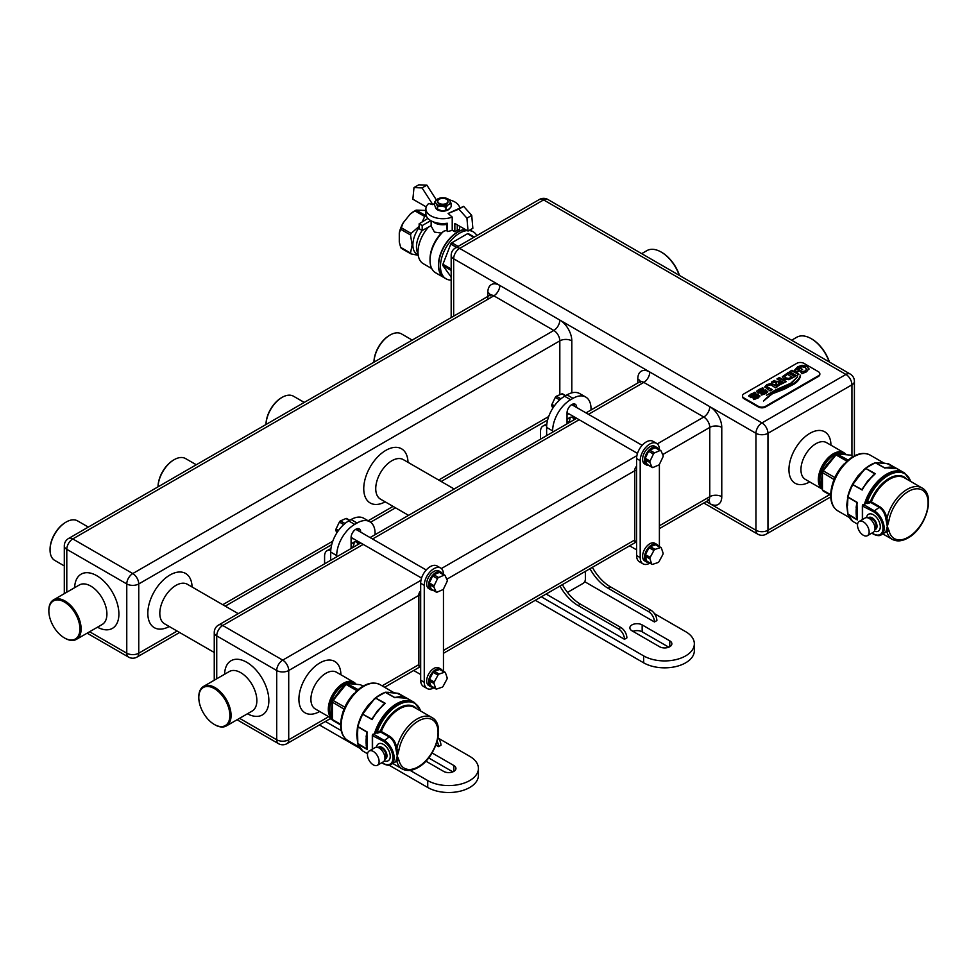 <?xml version="1.0" encoding="UTF-8"?>
<svg xmlns="http://www.w3.org/2000/svg" width="977" height="977" viewBox="0 0 977 977"><rect width="100%" height="100%" fill="white"/><g stroke="black" fill="none" stroke-linecap="round" stroke-linejoin="round"><path stroke-width="1.47" d="M354.859 683.888A20.358 11.748 120 0 0 343.892 684.364A20.358 11.748 120 0 0 331.203 700.472A20.358 11.748 120 0 0 331.911 717.118M353.894 682.276L336.503 672.237A21.201 12.249 120 0 0 325.903 673.287A21.201 12.249 120 0 0 310.906 699.263A21.201 12.249 120 0 0 315.302 708.972L332.107 718.669A21.201 12.249 -60 0 1 329.615 701.462A21.201 12.249 -60 0 1 343.293 683.326A21.201 12.249 -60 0 1 353.894 682.276A21.201 12.249 -60 0 1 355.921 684.022M198.807 697.224A22.813 13.177 60 0 1 198.795 696.87A22.813 13.177 60 0 1 203.521 686.428A22.813 13.177 60 0 1 214.94 687.552A22.813 13.177 60 0 1 231.073 715.506A22.813 13.177 60 0 1 226.346 725.948A22.813 13.177 60 0 1 214.94 724.812L214.342 724.47A21.97 12.689 -120 0 0 229.876 715.506A21.97 12.689 -120 0 0 214.342 688.59A21.97 12.689 -120 0 0 198.795 697.566A21.97 12.689 -120 0 0 214.342 724.47L214.94 724.812M64.983 638.237L64.384 637.896A21.97 12.689 -120 0 0 79.919 628.932A21.97 12.689 -120 0 0 64.384 602.015A21.97 12.689 -120 0 0 48.85 610.991A21.97 12.689 -120 0 0 64.384 637.896L64.983 638.237A22.813 13.177 60 0 0 76.389 639.373A22.813 13.177 60 0 0 79.894 621.091A22.813 13.177 60 0 0 64.983 600.977A22.813 13.177 60 0 0 53.576 599.854A22.813 13.177 60 0 0 48.85 610.295A22.813 13.177 60 0 0 48.85 610.649M412.209 340.094L401.486 333.902A22.813 13.177 120 0 0 390.079 335.026L390.079 335.026A22.813 13.177 120 0 0 373.959 362.174A21.97 12.689 -60 0 1 389.481 335.38L390.079 335.026L389.481 335.38M843.933 452.681L826.542 442.642A21.201 12.249 120 0 0 815.942 443.692A21.201 12.249 120 0 0 802.08 462.377A21.201 12.249 120 0 0 805.341 479.377L822.145 489.074A21.201 12.249 -60 0 1 819.654 471.867A21.201 12.249 -60 0 1 833.332 453.731A21.201 12.249 -60 0 1 843.933 452.681A21.201 12.249 -60 0 1 845.96 454.427M844.897 454.293A20.358 11.748 120 0 0 833.931 454.781A20.358 11.748 120 0 0 821.242 470.877A20.358 11.748 120 0 0 821.95 487.523M742.508 396.247A5.093 2.943 0 0 0 742.471 396.601A5.093 2.943 0 0 0 743.961 398.677L758.36 406.982A5.093 2.943 0 0 0 765.553 406.982L818.335 376.511A5.093 2.943 0 0 0 819.825 374.435A5.093 2.943 0 0 0 819.788 374.093M758.36 406.298L743.961 397.981A5.093 2.943 180 0 1 742.471 395.905A5.093 2.943 180 0 1 743.961 393.829L796.743 363.359A5.093 2.943 180 0 1 803.937 363.359L818.335 371.663A5.093 2.943 180 0 1 819.825 373.739A5.093 2.943 180 0 1 818.335 375.815L765.553 406.298A5.093 2.943 180 0 1 758.36 406.298L758.36 406.982M767.69 391.85L765.76 389.86L758.811 391.679L759.788 390.128L763.709 389.09L762.719 387.698L756.625 391.179L757.346 392.693L758.702 393.12L765.614 391.203L764.747 392.717L760.9 393.633L761.681 395.05L766.017 393.438L767.775 391.411M765.614 391.203L764.747 392.986L761.132 393.597M763.538 389.139L762.512 388.028L758.506 389.689L756.552 391.606M767.69 392.131L765.76 390.141L759.788 391.997L758.811 391.96L758.775 390.91M770.084 390.922L772.392 389.591L767.226 386.953L768.142 385.378L770.877 384.84L775.445 387.832L777.912 386.403L771.586 383.472L766.896 384.572L764.808 386.855L770.084 390.922M772.221 389.762L768.02 387.796L767.067 386.452M788.354 372.677L782.272 376.756L783.908 378.929L788.866 379.711L795.266 376.389L788.317 372.371L782.259 376.927M795.095 376.56L788.549 373.251L788.488 372.469M808.932 369.074L807.149 366.363L802.117 365.325L797.806 366.717L794.509 370.222L797.513 371.944L802.569 369.489L800.59 368.341L798.258 370.149L797.11 369.489L799.064 367.657L802.141 366.754L805.268 367.45L806.501 369.306L805.048 371.004L800.798 371.968L801.836 373.715L806.44 371.858L808.956 368.732M800.395 368.463L798.258 370.149M806.513 369.257L805.048 371.284L801.421 372.054M800.261 375.241C800.175 377.537 797.733 380.493 792.958 384.095L773.173 392.766L763.635 400.802C767.568 396.796 770.951 394.268 773.784 393.218L784.25 389.225L794.557 383.79C798.429 381.006 800.407 378.16 800.468 375.241L800.261 375.522C800.175 377.818 797.733 380.774 792.958 384.376L773.173 392.766M797.476 376.988L790.686 383.265L775.64 389.896L766.457 395.27L791.59 383.46L797.476 376.707M796.487 375.681L798.942 374.264L791.993 370.246L789.538 371.675L796.487 375.681M798.771 374.435L792.237 371.126L792.176 370.356M775.127 380.993L774.382 380.419L771.464 382.105L776.764 382.422L775.958 383.68L776.813 384.706L779.17 385.207L786.326 381.555L779.377 377.537L776.91 378.954L780.171 380.371L778.498 381.335L775.127 381.274L774.553 380.517M786.143 381.726L779.609 378.417L779.548 377.635M759.862 396.369L757.944 394.378L750.995 396.198L751.96 394.647L755.88 393.609L754.891 392.217L748.809 395.697L750.873 397.639L757.798 395.722L756.919 397.236L753.084 398.152L753.853 399.569L758.201 397.957L759.959 395.929M757.798 395.722L756.919 397.505L753.304 398.115M755.709 393.658L754.684 392.546L750.69 394.207L748.724 396.125M759.862 396.65L757.944 394.659L751.96 396.515L750.995 396.479L750.959 395.429M773.173 393.047L763.513 401.046M797.342 376.975L790.686 383.534L767.702 394.525M808.932 369.355L807.149 366.644L802.117 365.325M802.117 365.606L797.806 366.998L794.509 370.491M802.202 369.55L800.59 368.341M798.258 370.43L797.11 369.489M791.993 370.527L789.953 371.712M784.531 376.939L787.841 378.856L791.944 377.122L787.511 374.289L784.531 376.67L785.606 377.952L788.964 378.417L791.944 376.853M780.171 380.371L778.498 381.616L775.127 381.274M774.431 381.018L771.928 382.117M776.764 382.422L775.958 383.961M779.414 377.83L777.326 379.003M778.205 383.106L779.365 384.193L783.004 382.007L781.429 381.103L778.925 382.544L778.205 383.106L779.365 383.912L783.004 382.007M777.252 386.672L771.586 383.741L769.742 383.729L766.896 384.853L764.808 387.136M758.811 391.96L758.775 391.191L758.811 391.96M765.614 391.484L765.65 392.278L765.614 391.484M750.995 396.479L750.959 395.709L750.995 396.479M757.798 396.003L757.822 396.796L757.798 396.003M679.247 275.331A28.589 16.499 -120 0 0 661.185 252.054L661.185 252.054A28.589 16.499 -120 0 0 646.896 250.637L641.681 253.654M661.795 252.408L661.795 252.396A27.735 16.011 60 0 1 661.795 252.408A27.735 16.011 60 0 1 679.479 275.465M829.192 361.905A28.589 16.499 -120 0 0 811.142 338.628L811.142 338.628A28.589 16.499 -120 0 0 796.853 337.212L791.639 340.216M811.74 338.97L811.142 338.628L811.74 338.97A27.735 16.011 60 0 1 829.424 362.04M304.25 402.426L293.527 396.235A22.813 13.177 120 0 0 282.109 397.358L282.109 397.358A22.813 13.177 120 0 0 265.988 424.507A21.97 12.689 -60 0 1 281.51 397.712L282.109 397.358L281.51 397.712M196.279 464.759L185.557 458.567A22.813 13.177 120 0 0 174.15 459.691L174.15 459.691A22.813 13.177 120 0 0 158.03 486.839A21.97 12.689 -60 0 1 173.552 460.045L174.15 459.691L173.552 460.045M88.321 527.091L77.598 520.9A22.813 13.177 120 0 0 66.18 522.023L66.18 522.023A22.813 13.177 120 0 0 50.047 549.978A22.813 13.177 120 0 0 54.773 560.419L64.299 565.915M50.047 549.624A21.97 12.689 -60 0 1 50.047 549.282A21.97 12.689 -60 0 1 65.581 522.377L66.18 522.023L65.581 522.377M658.645 465.064A1.698 0.977 120 0 0 659.597 463.965L662.956 456.943A1.698 0.977 120 0 0 663.114 455.477L660.977 450.8A1.698 0.977 120 0 0 660.721 450.507A1.698 0.977 120 0 0 660.025 450.507L654.541 452.864A1.698 0.977 120 0 0 653.43 454.036L650.059 461.059A1.698 0.977 120 0 0 649.913 462.524L652.038 467.201A1.698 0.977 120 0 0 652.294 467.495A1.698 0.977 120 0 0 652.99 467.495L658.486 465.137A1.698 0.977 120 0 0 658.645 465.064M658.229 562.434A1.698 0.977 120 0 0 659.121 561.47L662.821 554.57A1.698 0.977 120 0 0 663.078 553.067L661.356 547.975A1.698 0.977 120 0 0 661.063 547.596A1.698 0.977 120 0 0 660.464 547.572L655.042 549.379A1.698 0.977 120 0 0 653.906 550.466L650.193 557.354A1.698 0.977 120 0 0 649.949 558.856L651.671 563.949A1.698 0.977 120 0 0 651.964 564.327A1.698 0.977 120 0 0 652.563 564.364L657.985 562.557A1.698 0.977 120 0 0 658.229 562.434M648.752 562.483A10.173 5.874 -60 0 1 646.627 562.007A10.173 5.874 -60 0 1 645.064 553.849A10.173 5.874 -60 0 1 651.708 544.885A10.173 5.874 -60 0 1 656.8 544.372A10.173 5.874 -60 0 1 658.278 545.984M656.8 544.372L654.883 543.273A10.173 5.874 120 0 0 649.79 543.774A10.173 5.874 120 0 0 643.147 552.738A10.173 5.874 120 0 0 644.698 560.896L646.627 562.007M648.85 465.504A10.173 5.874 -60 0 1 646.627 465.04A10.173 5.874 -60 0 1 645.064 456.894A10.173 5.874 -60 0 1 651.708 447.918A10.173 5.874 -60 0 1 656.8 447.417A10.173 5.874 -60 0 1 658.315 449.115M656.8 447.417L654.883 446.306A10.173 5.874 120 0 0 649.79 446.807A10.173 5.874 120 0 0 643.147 455.783A10.173 5.874 120 0 0 644.698 463.941L646.627 465.04M659.39 464.331L659.39 546.546A13.568 7.84 -60 0 1 659.39 546.631M649.864 563.118A13.568 7.84 -60 0 1 649.79 563.167A13.568 7.84 -60 0 1 643.013 563.839A13.568 7.84 -60 0 1 640.191 557.623L640.191 460.668A13.568 7.84 -60 0 1 646.127 447.002A13.568 7.84 -60 0 1 656.581 443.363A13.568 7.84 -60 0 1 659.39 449.579L659.39 449.738M656.19 448.028A1.698 0.977 120 0 0 655.921 447.735A1.698 0.977 120 0 0 655.237 447.747L649.742 450.092A1.698 0.977 120 0 0 648.63 451.264L645.26 458.286A1.698 0.977 120 0 0 645.113 459.752L647.238 464.429A1.698 0.977 120 0 0 647.495 464.722A1.698 0.977 120 0 0 647.885 464.796M656.556 545.203A1.698 0.977 120 0 0 656.263 544.824A1.698 0.977 120 0 0 655.665 544.8L650.242 546.607A1.698 0.977 120 0 0 649.107 547.694L645.394 554.594A1.698 0.977 120 0 0 645.15 556.084L646.872 561.177A1.698 0.977 120 0 0 647.165 561.555L651.964 564.327M643.013 563.839L639.41 561.763A13.568 7.84 -60 0 1 636.601 555.547L636.601 458.579A13.568 7.84 -60 0 1 642.524 444.926A13.568 7.84 -60 0 1 652.978 441.286L656.581 443.363M636.601 542.846L635.502 542.211A3.395 1.954 -60 0 1 634.794 540.66L634.794 470.01A3.395 1.954 -60 0 1 636.601 466.285M573.584 405.736A5.935 3.432 120 0 0 572.962 404.063M573.621 420.049A5.935 3.432 120 0 0 572.388 417.423A5.935 3.432 120 0 0 569.42 417.716A5.935 3.432 120 0 0 567.026 419.976M568.125 423.224A5.935 3.432 120 0 0 569.982 417.435M631.972 630.788A7.205 4.164 180 0 1 629.86 627.845A7.205 4.164 180 0 1 631.972 624.901A7.205 4.164 180 0 1 642.158 624.901L669.758 640.839A7.205 4.164 180 0 1 671.871 643.782A7.205 4.164 180 0 1 667.413 647.629A7.205 4.164 180 0 1 659.56 646.725L631.972 630.788M546.106 594.04L624.486 639.288L626.88 637.896A8.488 4.897 -120 0 0 620.883 627.515L580.497 604.189A35.001 20.212 60 0 1 562.386 584.637M624.486 639.288A8.488 4.897 -120 0 0 618.478 628.895L578.103 605.581A35.001 20.212 60 0 1 559.992 586.029M546.68 425.716A11.871 6.851 -120 0 0 542.968 426.07A11.871 6.851 -120 0 0 540.513 431.504L540.513 439.161M546.827 424.177A11.871 6.851 -120 0 0 545.374 424.677L542.968 426.07M654.468 613.654L685.646 631.655A29.689 17.146 180 0 1 694.342 643.782A29.689 17.146 180 0 1 676.023 659.609A29.689 17.146 180 0 1 643.66 655.897L541.307 596.813M592.38 567.319A35.001 20.212 -120 0 0 610.491 586.884L650.877 610.198A8.488 4.897 60 0 1 656.874 620.578L654.468 621.97L584.673 581.669M694.342 643.782L694.342 650.706A29.689 17.146 180 0 1 676.023 666.534A29.689 17.146 180 0 1 643.66 662.821L535.311 600.269M632.949 631.362A7.205 4.164 180 0 1 642.158 631.826L668.781 647.189M567.026 414.077A5.935 3.432 120 0 0 568.919 413.821M574.22 419.707L574.22 416.874M574.22 406.102L574.22 405.943A6.79 3.92 120 0 0 573.792 403.916M591.012 410.01L591.012 408.716A25.451 14.692 120 0 0 585.748 397.065L579.74 393.609A25.451 14.692 120 0 0 567.026 394.867L564.621 396.247A25.451 14.692 120 0 0 546.631 427.413L546.631 435.632M585.748 397.065A25.451 14.692 120 0 0 573.023 398.335L570.617 399.715A25.451 14.692 120 0 0 552.628 430.881L552.628 432.164M567.478 592.404L582.976 583.464A3.395 1.954 120 0 0 585.37 579.3L585.37 571.374M576.613 407.482L576.613 407.336A6.79 3.92 120 0 0 575.209 404.222A6.79 3.92 120 0 0 569.982 406.041A6.79 3.92 120 0 0 567.026 412.868L567.026 423.859M589.974 568.712A35.001 20.212 -120 0 0 608.085 588.264L648.472 611.578A8.488 4.897 60 0 1 654.468 621.97M552.823 408.154L551.785 405.87A1.698 0.977 -60 0 1 551.932 404.405L555.302 397.383A1.698 0.977 -60 0 1 556.255 396.283A1.698 0.977 -60 0 1 556.402 396.21L561.897 393.853A1.698 0.977 -60 0 1 562.593 393.853L565.683 395.636M442.715 589.729A1.698 0.977 120 0 0 443.668 588.63L447.026 581.608A1.698 0.977 120 0 0 447.185 580.143L445.048 575.465A1.698 0.977 120 0 0 444.791 575.172A1.698 0.977 120 0 0 444.095 575.172L438.612 577.529A1.698 0.977 120 0 0 437.501 578.702L434.13 585.724A1.698 0.977 120 0 0 433.983 587.189L436.108 591.867A1.698 0.977 120 0 0 436.365 592.16A1.698 0.977 120 0 0 437.061 592.16L442.557 589.803A1.698 0.977 120 0 0 442.715 589.729M442.3 687.1A1.698 0.977 120 0 0 443.192 686.135L446.892 679.235A1.698 0.977 120 0 0 447.148 677.733L445.427 672.64A1.698 0.977 120 0 0 445.133 672.261A1.698 0.977 120 0 0 444.535 672.237L439.113 674.045A1.698 0.977 120 0 0 437.977 675.131L434.264 682.019A1.698 0.977 120 0 0 434.02 683.521L435.742 688.614A1.698 0.977 120 0 0 436.035 688.993A1.698 0.977 120 0 0 436.634 689.029L442.056 687.222A1.698 0.977 120 0 0 442.3 687.1M432.823 687.149A10.173 5.874 -60 0 1 430.698 686.672A10.173 5.874 -60 0 1 429.135 678.514A10.173 5.874 -60 0 1 435.779 669.55A10.173 5.874 -60 0 1 440.871 669.05A10.173 5.874 -60 0 1 442.349 670.649M440.871 669.05L438.954 667.938A10.173 5.874 120 0 0 433.861 668.439A10.173 5.874 120 0 0 427.218 677.415A10.173 5.874 120 0 0 428.769 685.561L430.698 686.672M432.921 590.169A10.173 5.874 -60 0 1 430.698 589.705A10.173 5.874 -60 0 1 429.135 581.559A10.173 5.874 -60 0 1 435.779 572.583A10.173 5.874 -60 0 1 440.871 572.082A10.173 5.874 -60 0 1 442.386 573.78M440.871 572.082L438.954 570.971A10.173 5.874 120 0 0 433.861 571.472A10.173 5.874 120 0 0 427.218 580.448A10.173 5.874 120 0 0 428.769 588.606L430.698 589.705M443.46 588.997L443.46 671.211A13.568 7.84 -60 0 1 443.46 671.297M433.935 687.784A13.568 7.84 -60 0 1 433.861 687.832A13.568 7.84 -60 0 1 427.083 688.504A13.568 7.84 -60 0 1 424.262 682.288L424.262 585.333A13.568 7.84 -60 0 1 430.185 571.667A13.568 7.84 -60 0 1 440.651 568.028A13.568 7.84 -60 0 1 443.46 574.244L443.46 574.403M440.261 572.693A1.698 0.977 120 0 0 439.992 572.4A1.698 0.977 120 0 0 439.308 572.412L433.812 574.757A1.698 0.977 120 0 0 432.701 575.929L429.33 582.951A1.698 0.977 120 0 0 429.184 584.417L431.309 589.094A1.698 0.977 120 0 0 431.565 589.387A1.698 0.977 120 0 0 431.956 589.461M440.627 669.88A1.698 0.977 120 0 0 440.334 669.489A1.698 0.977 120 0 0 439.735 669.465L434.313 671.272A1.698 0.977 120 0 0 433.177 672.359L429.465 679.259A1.698 0.977 120 0 0 429.221 680.749L430.942 685.842A1.698 0.977 120 0 0 431.236 686.22L436.035 688.993M427.083 688.504L423.481 686.428A13.568 7.84 -60 0 1 420.672 680.212L420.672 583.245A13.568 7.84 -60 0 1 426.595 569.591A13.568 7.84 -60 0 1 437.049 565.952L440.651 568.028M420.672 667.511L419.573 666.876A3.395 1.954 -60 0 1 418.864 665.325L418.864 594.675A3.395 1.954 -60 0 1 420.672 590.951M357.655 530.401A5.935 3.432 120 0 0 357.032 528.728M357.692 544.714A5.935 3.432 120 0 0 356.458 542.088A5.935 3.432 120 0 0 353.491 542.382A5.935 3.432 120 0 0 351.085 544.641M352.184 547.889A5.935 3.432 120 0 0 354.053 542.113M330.751 550.381A11.871 6.851 -120 0 0 327.039 550.735A11.871 6.851 -120 0 0 324.584 556.169L324.584 563.827M330.898 548.842A11.871 6.851 -120 0 0 329.444 549.343L327.039 550.735M330.177 718.706L332.864 720.257M432.078 752.949L453.829 765.504A7.205 4.164 180 0 1 455.941 768.447A7.205 4.164 180 0 1 451.484 772.294A7.205 4.164 180 0 1 443.631 771.39L425.887 761.144M438.539 738.319L469.717 756.32A29.689 17.146 180 0 1 478.412 768.447A29.689 17.146 180 0 1 460.094 784.275A29.689 17.146 180 0 1 427.731 780.562L410.071 770.364M341.229 730.625L325.378 721.478M438.014 737.611A8.488 4.897 60 0 1 440.945 745.243L438.539 746.636L435.901 745.109M478.412 768.447L478.412 775.372A29.689 17.146 180 0 1 460.094 791.211A29.689 17.146 180 0 1 427.731 787.486L389.054 765.162M360.183 748.492L319.381 724.934M428.671 757.908L452.839 771.854M351.085 538.742A5.935 3.432 120 0 0 352.99 538.486M358.29 544.372L358.29 541.539M358.29 530.767L358.29 530.609A6.79 3.92 120 0 0 357.863 528.581M375.083 534.675L375.083 533.381A25.451 14.692 120 0 0 369.807 521.73L363.81 518.274A25.451 14.692 120 0 0 351.085 519.532L348.691 520.912A25.451 14.692 120 0 0 330.702 552.078L330.702 560.297M369.807 521.73A25.451 14.692 120 0 0 357.093 523L354.688 524.38A25.451 14.692 120 0 0 336.699 555.547L336.699 556.829M360.684 532.147L360.684 532.001A6.79 3.92 120 0 0 359.28 528.887A6.79 3.92 120 0 0 354.053 530.706A6.79 3.92 120 0 0 351.085 537.545L351.085 548.524M437.134 741.372A8.488 4.897 60 0 1 438.539 746.636M336.894 532.819L335.856 530.535A1.698 0.977 -60 0 1 336.003 529.07L339.373 522.048A1.698 0.977 -60 0 1 340.326 520.949A1.698 0.977 -60 0 1 340.472 520.875L345.968 518.518A1.698 0.977 -60 0 1 346.664 518.518L349.754 520.301M847.67 512.143L848.012 514.574A0.843 0.623 160.9 0 1 847.755 514.183M844.641 454.268L844.262 454.049A20.187 11.651 120 0 0 834.175 455.05A20.187 11.651 120 0 0 819.898 479.78L819.898 479.499A19.845 11.455 -60 0 1 833.931 455.197A19.845 11.455 -60 0 1 834.053 455.123M866.196 503.326L863.79 504.718L873.988 510.605A14.423 8.329 60 0 1 883.416 523.306A14.423 8.329 60 0 1 881.205 534.871L885.858 531.842L887.311 526.456L887.153 531.158A1.698 1.172 -13 0 0 889.033 530.682A27.991 16.157 120 0 0 908.305 537.191A27.991 16.157 120 0 0 928.101 502.911A27.991 16.157 120 0 0 908.305 491.48A27.991 16.157 120 0 0 889.033 520.24L887.311 526.456L885.858 518.836C884.967 513.67 882.817 509.884 879.41 507.478L870.837 502.52L867.356 503.558L866.147 503.302L866.22 502.166L870.446 501.519L870.837 502.52L871.35 501.873L879.935 506.831C883.538 509.31 885.87 513.23 886.933 518.592L887.153 520.118A1.698 0.733 10.3 0 0 889.033 520.24M886.273 531.122A0.843 0.672 -150.7 0 1 887.153 531.158L884.478 532.978M866.514 517.639L866.941 516.161A9.758 5.63 60 0 1 873.389 514.757A9.758 5.63 60 0 1 880.179 525.199A9.758 5.63 60 0 1 875.856 531.586L874.354 531.219M863.326 535.249A8.231 4.751 -120 0 0 867.442 535.665A8.231 4.751 -120 0 0 868.7 529.07A8.231 4.751 -120 0 0 863.326 521.816A8.231 4.751 -120 0 0 859.21 521.413A8.231 4.751 -120 0 0 857.953 528.007A8.231 4.751 -120 0 0 863.326 535.249M859.21 521.413L865.072 518.018A8.231 4.751 60 0 1 869.188 518.433A8.231 4.751 60 0 1 874.562 525.687A8.231 4.751 60 0 1 873.304 532.27L867.442 535.665M869.493 518.616A5.508 3.187 60 0 1 872.192 518.909A5.508 3.187 60 0 1 875.783 523.721A5.508 3.187 60 0 1 875.001 528.154M903.676 472.489A33.926 19.589 120 0 0 903.627 472.453A33.926 19.589 120 0 0 886.664 474.138A33.926 19.589 120 0 0 864.608 503.668M844.067 463.99A27.991 16.157 120 0 0 832.575 483.884M853.068 456.601L850.466 455.099L837.582 453.963A22.898 13.226 120 0 0 836.08 454.83L823.196 470.853A22.898 13.226 120 0 0 822.451 472.783L822.451 489.965L821.559 482.626L822.194 472.416A22.581 13.043 -60 0 1 822.866 470.706L827.14 464.234L835.689 454.757A22.581 13.043 -60 0 1 837.008 453.987L848.183 460.057M847.841 512.644L847.108 505.329L847.731 498.05L846.705 505.097L847.596 512.388M858.954 476.214L864.12 469.803L858.099 475.726L853.373 482.662L858.514 475.958L854.057 482.809L864.01 469.974M883.672 463.135L877.322 462.695M866.22 502.166A33.926 19.589 -60 0 1 887.604 474.675A33.926 19.589 -60 0 1 904.568 473.002L903.737 472.514A33.926 19.589 120 0 0 886.774 474.199A33.926 19.589 120 0 0 864.755 503.582M864.669 503.863L866.147 503.302L864.669 503.863M854.057 482.809L852.823 484.653L853.751 482.699M856.133 507.356L856.951 502.471L847.987 497.293L847.841 498.844L847.828 496.658A33.377 19.271 -60 0 1 852.555 484.482L861.946 489.599L867.527 481.16L875.307 473.698L867.82 481.075L862.251 489.489M823.22 470.841L834.871 477.558M834.04 479.524L822.194 472.416M830.694 494.716L822.451 489.965A22.898 13.226 120 0 0 823.196 491.04L830.694 495.363M819.898 479.78A20.187 11.651 120 0 0 821.889 487.034M846.949 461.132L835.689 454.757M886.273 520.411L887.153 520.118L887.311 526.456L889.033 530.682M885.858 518.836L886.933 518.592A29.689 17.146 -60 0 1 907.108 489.404A29.689 17.146 -60 0 1 921.958 487.938C936.125 495.083 925.683 528.63 907.963 537.973C902.101 541.319 896.874 541.771 892.27 539.353A29.689 17.146 -60 0 1 886.933 531.989A0.843 0.769 -148.2 0 0 885.858 531.842M910.637 481.392A33.377 19.271 120 0 0 890.047 474.468A33.377 19.271 120 0 0 867.136 502.496L867.356 503.558M876.442 462.695L875.587 462.756A33.926 19.589 120 0 0 870.776 464.967A33.926 19.589 120 0 0 865.964 468.313L864.401 469.937M876.857 462.744L887.201 463.672L880.9 462.561M887.043 467.543L885.87 467.678M896.007 468.13L887.201 463.672M857.085 502.801A0.843 0.696 -123.7 0 0 856.951 502.471L857.354 519.959L856.218 516.076M847.56 505.585L847.841 498.844M874.769 473.918L865.549 468.264L875.307 473.698A33.926 19.589 120 0 0 862.166 490.039L852.823 484.653A33.926 19.589 120 0 0 848.012 497.049L857.354 502.447A33.926 19.589 120 0 0 857.354 519.959L848.012 514.574A33.926 19.589 120 0 0 852.823 521.413L852.774 521.388A0.843 0.696 125.9 0 1 852.774 521.388L852.884 521.449M847.828 513.89L857.085 519.483M875.294 462.671A0.843 0.721 90.8 0 1 875.771 462.732L884.735 467.91A0.843 0.818 172.2 0 0 885.101 467.959M847.596 498.563L846.705 505.097M878.384 462.719L875.477 462.646A0.843 0.843 0 0 0 875.197 462.695L884.93 468.142A33.926 19.589 120 0 1 897.081 468.679L885.455 467.8M876.711 462.695L878.775 462.732M881.742 463.049L883.367 463.086M863.924 470.01L858.099 475.726M895.787 468.032L888.215 463.819M853.703 482.797L852.567 484.384A0.843 0.843 0 0 0 852.53 484.458L847.767 496.743A0.843 0.843 0 0 0 847.743 496.853L847.828 496.658M357.631 741.738L357.973 744.156A0.843 0.623 160.9 0 1 357.716 743.778M354.602 683.863L354.224 683.644A20.187 11.651 120 0 0 344.136 684.645A20.187 11.651 120 0 0 329.86 709.375L329.86 709.094A19.845 11.455 -60 0 1 343.892 684.779A19.845 11.455 -60 0 1 344.014 684.718M376.157 732.921L373.751 734.313L383.949 740.2A14.423 8.329 60 0 1 393.377 752.901A14.423 8.329 60 0 1 391.166 764.454L395.819 761.437L397.273 756.051L397.114 760.753A1.698 1.172 -13 0 0 398.995 760.277A27.991 16.157 120 0 0 418.266 766.786A27.991 16.157 120 0 0 438.062 732.506A27.991 16.157 120 0 0 418.266 721.075A27.991 16.157 120 0 0 398.995 749.835L397.273 756.051L395.819 748.419C394.928 743.253 392.778 739.479 389.371 737.061L380.798 732.115L377.317 733.153L376.096 732.897L376.182 731.761L380.407 731.114L380.798 732.115L381.311 731.468L389.896 736.426C393.499 738.905 395.832 742.825 396.894 748.187L397.114 749.713A1.698 0.733 10.3 0 0 398.995 749.835M396.235 760.717A0.843 0.672 -150.7 0 1 397.114 760.753L394.439 762.573M376.475 747.234L376.902 745.756A9.758 5.63 60 0 1 383.35 744.352A9.758 5.63 60 0 1 390.128 754.794A9.758 5.63 60 0 1 385.817 761.181L384.315 760.814M373.287 764.844A8.231 4.751 -120 0 0 377.403 765.26A8.231 4.751 -120 0 0 378.661 758.665A8.231 4.751 -120 0 0 373.287 751.411A8.231 4.751 -120 0 0 369.172 751.008A8.231 4.751 -120 0 0 367.914 757.602A8.231 4.751 -120 0 0 373.287 764.844M369.172 751.008L375.034 747.613A8.231 4.751 60 0 1 379.149 748.028A8.231 4.751 60 0 1 384.523 755.27A8.231 4.751 60 0 1 383.265 761.865L377.403 765.26M379.455 748.199A5.508 3.187 60 0 1 382.154 748.504A5.508 3.187 60 0 1 385.732 753.316A5.508 3.187 60 0 1 384.962 757.749M413.637 702.084A33.926 19.589 120 0 0 413.589 702.048A33.926 19.589 120 0 0 396.625 703.733A33.926 19.589 120 0 0 374.57 733.263M354.028 693.585A27.991 16.157 120 0 0 342.536 713.466M363.029 686.196L360.428 684.694L347.543 683.546A22.898 13.226 120 0 0 346.041 684.413L333.157 700.448A22.898 13.226 120 0 0 332.412 702.378L332.412 719.561L331.521 712.221L332.156 702.011A22.581 13.043 -60 0 1 332.827 700.301L340.118 690.067L345.65 684.34A22.581 13.043 -60 0 1 346.969 683.582L358.144 689.652M357.802 742.227L357.448 727.389L356.666 734.68L357.558 741.983M368.915 705.797L374.081 699.398L368.06 705.309L363.334 712.245L368.476 705.553L364.018 712.392L373.971 699.569M393.633 692.73L387.283 692.29M376.182 731.761A33.926 19.589 -60 0 1 397.566 704.27A33.926 19.589 -60 0 1 414.529 702.597L413.698 702.109A33.926 19.589 120 0 0 396.723 703.794A33.926 19.589 120 0 0 374.716 733.177M374.631 733.458L376.096 732.897L374.631 733.458M364.018 712.392L362.785 714.248L363.713 712.294M366.094 736.951L366.912 732.066L357.948 726.888L357.802 728.439L357.79 726.253A33.377 19.271 -60 0 1 362.516 714.065L371.907 719.194L377.488 710.755L385.268 703.293L377.781 710.67L372.213 719.072M332.827 700.301L344.832 707.153M344.002 709.107L332.156 702.011M340.655 724.311L332.412 719.548A22.898 13.226 120 0 0 333.157 720.623L340.655 724.958M329.86 709.375A20.187 11.651 120 0 0 331.85 716.629M356.91 690.715L346.041 684.437M396.235 750.006L397.114 749.713L397.273 756.051L398.995 760.277M395.819 748.419L396.894 748.187A29.689 17.146 -60 0 1 417.069 718.999A29.689 17.146 -60 0 1 431.919 717.533C446.086 724.678 435.644 758.225 417.912 767.568C412.062 770.902 406.835 771.366 402.231 768.948A29.689 17.146 -60 0 1 396.894 761.584A0.843 0.769 -148.2 0 0 395.819 761.437M420.586 710.987A33.377 19.271 120 0 0 400.008 704.051A33.377 19.271 120 0 0 377.098 732.091L377.317 733.153M386.403 692.278L385.549 692.339A33.926 19.589 120 0 0 380.737 694.562A33.926 19.589 120 0 0 375.925 697.896L374.362 699.532M386.819 692.339L397.15 693.267L390.861 692.156M397.004 697.138L395.832 697.273M405.992 697.725L397.15 693.267M367.047 732.396A0.843 0.696 -123.7 0 0 366.912 732.066L367.315 749.554L366.18 745.659M357.509 735.168L357.802 728.439M375.461 697.908L385.268 703.293A33.926 19.589 120 0 0 372.127 719.634L362.785 714.248A33.926 19.589 120 0 0 357.973 726.644L367.315 732.042A33.926 19.589 120 0 0 367.315 749.554L357.973 744.156A33.926 19.589 120 0 0 362.785 751.008L367.535 753.755L362.785 751.008A0.843 0.696 125.9 0 1 362.736 750.971L362.736 750.971A0.843 0.843 0 0 0 362.809 751.02M375.644 697.81A33.377 19.271 -60 0 1 384.914 692.51L375.51 697.847A0.843 0.843 0 0 0 375.437 697.92L384.718 703.513M357.79 743.473L367.047 749.078M385.256 692.266A0.843 0.721 90.8 0 1 385.732 692.314L394.696 697.493A0.843 0.818 172.2 0 0 395.062 697.541M357.558 728.158L356.666 734.68M388.345 692.314L385.439 692.241A0.843 0.843 0 0 0 385.158 692.29L394.891 697.737A33.926 19.589 120 0 1 407.043 698.274L395.416 697.383M386.672 692.29L388.736 692.327M391.704 692.644L393.328 692.681M373.886 699.593L368.06 705.309M363.664 712.392L362.528 713.979A0.843 0.843 0 0 0 362.491 714.04L357.716 726.338A0.843 0.843 0 0 0 357.704 726.448L357.79 726.253M446.599 223.306L447.246 231.525A16.963 9.794 0 0 0 452.217 230.242L452.217 217.077A16.963 9.794 180 0 1 430.869 215.832A16.963 9.794 180 0 1 425.899 208.907A16.963 9.794 180 0 1 428.708 203.509L432.811 204.645L434.545 203.472M425.899 208.907L425.899 213.755A16.963 9.794 0 0 0 430.869 220.68A16.963 9.794 0 0 0 447.246 223.22L447.246 231.525M449.872 208.321A7.462 4.311 180 0 1 437.586 209.884A7.462 4.311 180 0 1 435.437 207.307M436.328 199.87A16.963 9.794 180 0 1 436.524 199.821A7.352 4.25 0 0 0 435.705 202.96L436.45 204.071A7.352 4.25 0 0 0 437.659 204.987A7.352 4.25 0 0 0 440.749 206.049L442.776 206.232A7.352 4.25 0 0 0 447.906 205.072L449.188 204.144A7.352 4.25 0 0 0 450.018 201.006L449.273 199.894A7.352 4.25 0 0 0 448.064 198.978A7.352 4.25 0 0 0 444.975 197.916L442.935 197.733A7.352 4.25 0 0 0 437.818 198.893L434.545 202.117L435.705 202.96M449.212 199.821A16.963 9.794 180 0 1 454.855 201.983A16.963 9.794 180 0 1 459.74 207.942M413.992 187.584L418.791 184.824L426.864 185.129L422.064 187.902L413.992 187.584L412.868 199.21L426.241 206.929M459.605 226.2L459.605 229.363A27.148 15.669 120 0 0 457.26 230.364L454.855 231.757L454.855 223.452L468.056 231.073L472.856 228.3L471.732 215.392L463.648 206.367L448.113 213.475L458.86 209.139L466.933 218.164L471.732 215.392M457.26 230.377L457.26 224.832M422.064 187.902L432.811 204.645M426.864 185.129L436.377 199.955M468.056 231.073L466.933 218.164M454.855 231.757L452.217 230.242M452.217 217.077L448.113 213.475M458.86 209.139L463.648 206.367M428.524 227.079A25.451 14.692 120 0 0 418.009 252.042A25.451 14.692 120 0 0 418.644 257.171A25.451 14.692 120 0 0 423.285 263.692L431.773 268.602M431.138 220.839L431.138 225.675L422.198 230.487L419.145 228.716L419.145 223.806L422.198 225.577L422.198 230.487M446.599 224.417A11.871 6.851 180 0 1 434.46 222.756A11.871 6.851 180 0 1 432.982 221.718M444.169 277.712A27.148 15.669 -60 0 1 444.046 277.639L435.644 272.791A27.148 15.669 -60 0 1 430.027 260.37L430.027 258.978A25.451 14.692 -60 0 1 441.396 233.1L434.46 232.086L430.991 225.76M422.162 230.462A20.358 11.748 120 0 0 416.471 246.998A20.358 11.748 120 0 0 416.984 251.101L418.644 257.171M430.027 260.37A27.148 15.669 -60 0 1 443.729 231.219L446.709 230.352M441.396 233.1L443.729 231.219M444.046 277.639A27.148 15.669 -60 0 1 438.417 265.219A27.148 15.669 -60 0 1 465.162 229.4M469.888 230.01A27.148 15.669 -60 0 1 471.183 230.621A27.148 15.669 -60 0 1 471.305 230.694M419.145 227.58A20.358 11.748 120 0 0 412.868 244.922A20.358 11.748 120 0 0 417.081 254.24L417.985 254.765M426.314 215.917L416.092 210.153L425.899 210.458M419.145 226.334L411.109 233.405L401.303 227.739L403.208 222.805L410.157 214.158L414.883 210.849L424.69 216.503L425.887 215.819M424.69 216.503L422.211 221.913M410.511 234.944L412.123 244.934L410.511 253.055L400.704 247.401L399.288 242.162L399.288 232.892L400.704 229.29L410.511 234.944L411.109 233.405M451.179 280.094A27.148 15.669 -60 0 1 446.086 278.824A27.148 15.669 -60 0 1 440.456 266.391A27.148 15.669 -60 0 1 467.201 230.572M468.948 230.548A27.148 15.669 -60 0 1 473.222 231.805A27.148 15.669 -60 0 1 476.874 235.579M473.222 231.805L471.427 230.767A27.148 15.669 120 0 0 469.839 230.035M465.394 229.534A27.148 15.669 120 0 0 438.661 265.353A27.148 15.669 120 0 0 444.279 277.786L446.086 278.824M439.259 203.363A5.093 2.943 180 0 1 437.769 201.286A5.093 2.943 180 0 1 440.908 198.575A5.093 2.943 180 0 1 446.465 199.21A5.093 2.943 180 0 1 447.954 201.286A5.093 2.943 180 0 1 444.804 203.998A5.093 2.943 180 0 1 439.259 203.363M451.179 269.029L442.935 264.266A1.698 0.977 120 0 0 442.776 265.06A1.698 0.977 120 0 0 442.935 265.659L451.179 270.409M430.772 220.619L422.198 225.577M427.914 218.384L419.145 223.806M411.109 253.91L410.511 253.055L411.109 253.91L418.132 255.29M403.208 222.805A21.653 12.506 120 0 0 399.288 232.892M415.64 210.409L414.065 211.313A21.653 12.506 120 0 0 410.157 214.158M400.704 247.401L401.303 248.256L400.704 247.401M401.303 227.739L400.704 229.29M416.092 210.153L414.883 210.849L416.092 210.153M450.776 276.809A1.698 0.977 120 0 0 450.971 276.992A1.698 0.977 120 0 0 451.179 277.065L442.935 265.659M442.935 264.266L450.776 244.067L456.479 247.352M458.115 246.412L451.814 242.772A1.698 0.977 120 0 0 450.776 244.067M451.814 242.772L467.495 233.723L473.796 237.35M468.533 233.808A1.698 0.977 120 0 0 468.349 233.637A1.698 0.977 120 0 0 467.495 233.723M447.954 201.286L447.954 201.983A5.093 2.943 180 0 1 444.804 204.694A5.093 2.943 180 0 1 439.259 204.059A5.093 2.943 180 0 1 437.769 201.983L437.769 201.286M436.45 204.071L437.611 206.635L440.749 206.049M449.188 204.144L451.179 203.57L451.179 206.697L449.188 208.993L442.776 211.081A7.352 4.25 0 0 0 447.906 209.921M442.776 211.081L436.45 208.919L434.545 205.243L434.545 202.117M437.403 209.676A7.352 4.25 0 0 0 437.659 209.835A7.352 4.25 0 0 0 440.749 210.898M437.611 206.635L437.611 209.762L436.45 208.919M449.273 199.894L448.113 199.052M451.179 203.57L450.018 201.006M442.776 206.232L445.927 207.368L447.906 205.072M445.927 210.495L445.927 207.368M319.687 711.5A29.689 17.146 -60 0 1 298.913 699.263A29.689 17.146 -60 0 1 319.797 662.956A29.689 17.146 -60 0 1 340.888 674.777M659.39 525.773L709.778 496.682L709.778 427.413L662.711 454.586M634.794 470.706L446.782 579.251M418.864 595.372L288.716 670.515L288.716 739.772L328.687 716.703M382.129 685.842L418.864 664.629M443.46 650.438L634.794 539.963M239.548 718.315L276.711 739.772A8.488 4.897 0 0 0 288.716 739.772A8.488 4.897 60 0 1 286.957 743.656A8.488 8.488 0 0 1 278.469 743.656L237.069 719.756M278.469 743.656A8.488 4.897 120 0 1 276.711 739.772L276.711 670.515A8.488 4.897 0 0 0 288.716 670.515A8.488 4.897 60 0 0 282.719 660.122A8.488 4.897 120 0 0 276.711 670.515L216.735 635.893L216.735 678.795M224.6 674.252A31.301 18.075 60 0 1 246.729 662.272A31.301 18.075 60 0 1 268.858 700.204A31.301 18.075 60 0 1 247.425 713.772M226.346 725.948L252.139 711.061A22.813 13.177 -120 0 0 256.866 700.607A22.813 13.177 -120 0 0 240.733 672.664A22.813 13.177 -120 0 0 229.314 671.529L203.521 686.428M360.733 542.956L218.494 625.072A8.488 8.488 0 0 0 214.256 632.424A8.488 4.897 0 0 0 216.735 635.893A8.488 4.897 -60 0 1 222.732 625.5L282.719 660.122L420.977 580.301M657.289 443.876L703.77 417.032L643.794 382.398L588.484 414.333M579.153 419.719L372.555 538.999M363.224 544.384L222.732 625.5A8.488 4.897 60 0 0 218.494 625.072M441.36 568.541L636.906 455.636M708.704 500.273A8.488 4.897 120 0 1 709.778 503.607A16.963 9.794 -120 0 0 721.771 496.682A8.488 4.897 180 0 0 709.778 496.682A8.488 4.897 60 0 1 708.02 500.566L659.39 528.63M559.821 394.745L559.821 340.851A8.488 4.897 180 0 1 571.814 340.851A16.963 9.794 -120 0 0 559.821 320.065L649.79 372.017A16.963 9.794 -120 0 0 637.798 378.942A8.488 4.897 180 0 1 640.143 381.518M571.814 340.851L571.814 392.852M567.026 421.185L568.785 422.211M637.798 382.996L637.798 378.942M89.603 631.753L126.766 653.198L126.766 583.941L66.79 549.318A8.488 4.897 -60 0 1 72.787 538.925L132.762 573.56L553.825 330.458A8.488 4.897 60 0 1 559.821 340.851L138.758 583.941L138.758 653.198A8.488 4.897 60 0 1 137 657.081L179.609 632.485M87.112 633.181L128.524 657.081A8.488 4.897 120 0 1 126.766 653.198A8.488 4.897 0 0 0 138.758 653.198L177.118 631.057M222.756 604.702L332.778 541.185M368.146 520.765L393.047 506.391M438.685 480.037L548.708 416.52M385.182 501.848A31.301 18.075 -60 0 1 363.749 488.683A31.301 18.075 -60 0 1 385.536 450.544A31.301 18.075 -60 0 1 408.007 462.329M169.253 626.513A31.301 18.075 -60 0 1 147.82 613.348A31.301 18.075 -60 0 1 169.607 575.209A31.301 18.075 -60 0 1 192.078 586.994M238.266 613.666L187.352 584.27A22.813 13.177 120 0 0 175.945 585.394A22.813 13.177 120 0 0 159.813 613.348A22.813 13.177 120 0 0 164.539 623.79L214.256 652.489M454.195 489.001L403.281 459.605A22.813 13.177 120 0 0 391.875 460.729A22.813 13.177 120 0 0 375.742 488.683A22.813 13.177 120 0 0 380.468 499.125L408.557 515.343M74.655 587.678A31.301 18.075 60 0 1 96.772 575.697A31.301 18.075 60 0 1 118.901 613.629A31.301 18.075 60 0 1 97.468 627.21M487.841 299.292L487.841 292.367A16.963 9.794 -120 0 1 499.845 285.443L559.821 320.065A8.488 4.897 120 0 1 553.825 330.458L493.849 295.823A8.488 4.897 60 0 0 489.599 295.408L68.537 538.51A8.488 8.488 0 0 0 64.299 545.85A8.488 4.897 0 0 0 66.79 549.318L66.79 592.221M76.389 639.373L102.182 624.486A22.813 13.177 -120 0 0 105.687 606.192A22.813 13.177 -120 0 0 90.776 586.09A22.813 13.177 -120 0 0 79.369 584.954L53.576 599.854M126.766 583.941A8.488 4.897 0 0 0 138.758 583.941A8.488 4.897 60 0 0 132.762 573.56A8.488 4.897 120 0 0 126.766 583.941M453.658 316.157L453.658 258.771A8.488 4.897 -60 0 1 459.654 248.39L761.962 422.919L845.923 374.435A8.488 4.897 -60 0 1 850.173 374.02L547.865 199.479A8.488 8.488 0 0 0 539.389 199.479L455.416 247.963A8.488 8.488 0 0 0 451.179 255.315A8.488 4.897 0 0 0 453.658 258.771L499.845 285.443A8.488 4.897 -60 0 1 493.849 295.823L72.787 538.925A8.488 4.897 60 0 0 68.537 538.51M585.992 412.905L639.556 381.983A8.488 4.897 60 0 1 643.794 382.398A8.488 4.897 -60 0 0 649.79 372.017L709.778 406.64A8.488 4.897 120 0 1 703.77 417.032A8.488 4.897 60 0 1 709.778 427.413A8.488 4.897 180 0 1 721.771 427.413A16.963 9.794 -120 0 0 709.778 406.64L755.954 433.3A8.488 4.897 0 0 0 767.959 433.3L767.959 530.267A8.488 4.897 60 0 1 766.2 534.15A8.488 8.488 0 0 1 757.712 534.15L703.77 503.008M721.771 427.413L721.771 496.682M706.261 501.58L755.954 530.267L755.954 433.3A8.488 4.897 120 0 1 761.962 422.919A8.488 4.897 60 0 1 767.959 433.3L851.932 384.828A8.488 4.897 0 0 0 854.411 381.36L854.411 455.868M487.841 292.367A8.488 4.897 180 0 1 490.198 294.944M829.546 494.704L767.959 530.267A8.488 4.897 0 0 1 755.954 530.267A8.488 4.897 120 0 0 757.712 534.15M851.932 455.941L851.932 384.828A8.488 4.897 60 0 0 845.923 374.435L543.627 199.906L459.654 248.39A8.488 4.897 60 0 0 455.416 247.963M809.725 481.905A29.689 17.146 -60 0 1 788.952 469.546A29.689 17.146 -60 0 1 809.945 433.3A29.689 17.146 -60 0 1 830.938 445.182M743.961 397.981L743.961 398.677M818.335 375.815L818.335 376.511M765.553 406.298L765.553 406.982M539.389 199.479A8.488 4.897 60 0 1 543.627 199.906A8.488 4.897 120 0 1 547.865 199.479M640.191 557.623L636.601 555.547M640.191 460.668L636.601 458.579M634.794 540.66L636.601 541.698M634.794 470.01L636.601 471.048M660.464 547.572L655.665 544.8M655.042 549.379L650.242 546.607M653.906 550.466L649.107 547.694M650.193 557.354L645.394 554.594M649.949 558.856L645.15 556.084M651.671 563.949L646.872 561.177M660.025 450.507L655.237 447.747M654.541 452.864L649.742 450.092M653.43 454.036L648.63 451.264M650.059 461.059L645.26 458.286M649.913 462.524L645.113 459.752M652.038 467.201L647.238 464.429M620.883 627.515L618.478 628.895M580.497 604.189L578.103 605.581M643.66 662.821L643.66 655.897M642.158 631.826L642.158 624.901M669.758 646.725L669.758 640.839M546.631 427.413L552.628 430.881M564.621 396.247L570.617 399.715M567.026 394.867L573.023 398.335M576.613 407.336L574.22 405.943M650.877 610.198L648.472 611.578M610.491 586.884L608.085 588.264M556.402 396.21L560.932 398.824M551.785 405.87L553.629 406.933M551.932 404.405L554.399 405.834M555.302 397.383L559.674 399.911M561.897 393.853L565.329 395.844M424.262 682.288L420.672 680.212M424.262 585.333L420.672 583.245M418.864 665.325L420.672 666.363M418.864 594.675L420.672 595.714M444.535 672.237L439.735 669.465M439.113 674.045L434.313 671.272M437.977 675.131L433.177 672.359M434.264 682.019L429.465 679.259M434.02 683.521L429.221 680.749M435.742 688.614L430.942 685.842M444.095 575.172L439.308 572.412M438.612 577.529L433.812 574.757M437.501 578.702L432.701 575.929M434.13 585.724L429.33 582.951M433.983 587.189L429.184 584.417M436.108 591.867L431.309 589.094M427.731 787.486L427.731 780.562M453.829 771.39L453.829 765.504M330.702 552.078L336.699 555.547M348.691 520.912L354.688 524.38M351.085 519.532L357.093 523M360.684 532.001L358.29 530.609M340.472 520.875L345.003 523.489M335.856 530.535L337.7 531.598M336.003 529.07L338.469 530.499M339.373 522.048L343.745 524.576M345.968 518.518L349.4 520.509M837.863 510.886C833.112 507.893 830.731 502.74 830.694 495.437C830.78 488.207 832.966 480.831 837.24 473.295L846.485 461.559C855.058 453.804 862.923 451.643 870.092 455.062A32.229 18.612 120 0 0 845.252 463.696A32.229 18.612 120 0 0 831.183 496.133A32.229 18.612 120 0 0 837.863 510.886L849.233 517.456M906.705 479.133A30.25 17.464 -60 0 0 870.446 501.519L871.35 501.873A29.689 17.146 120 0 1 904.384 477.79L921.958 487.938M874.928 529.583A6.815 3.932 -120 0 0 876.796 524.417A6.815 3.932 -120 0 0 872.192 517.847A6.815 3.932 -120 0 0 868.223 517.969M852.823 521.413L857.574 524.16L852.848 521.437A0.843 0.843 0 0 1 852.774 521.388L847.78 514.305A0.843 0.843 0 0 1 847.743 514.097L847.731 511.753M847.486 497.806A32.229 18.612 -60 0 1 853.373 482.662M863.619 469.9A32.229 18.612 -60 0 1 865.378 468.435M872.021 533.015L873.389 533.808A13.568 7.84 -120 0 0 882.988 528.264A13.568 7.84 -120 0 0 873.389 511.643L879.935 506.831M865.683 468.215A33.377 19.271 -60 0 1 874.952 462.915L865.549 468.264A0.843 0.843 0 0 0 865.475 468.325M873.389 511.643L862.593 506.098L862.593 519.459M862.593 506.098L862.593 505.414A1.698 0.977 60 0 1 862.947 504.633A1.698 0.977 60 0 1 863.79 504.718L863.192 505.756M347.824 740.481C343.074 737.488 340.692 732.335 340.655 725.032C340.741 717.802 342.927 710.426 347.201 702.89L356.446 691.142C365.019 683.399 372.884 681.238 380.053 684.645A32.229 18.612 120 0 0 355.213 693.279A32.229 18.612 120 0 0 341.144 725.728A32.229 18.612 120 0 0 347.824 740.481L359.194 747.051M416.666 708.728A30.25 17.464 -60 0 0 380.407 731.114L381.311 731.468A29.689 17.146 120 0 1 414.333 707.385L431.919 717.533M384.889 759.166A6.815 3.932 -120 0 0 386.758 754.012A6.815 3.932 -120 0 0 382.154 747.442A6.815 3.932 -120 0 0 378.184 747.564M357.448 727.389A32.229 18.612 -60 0 1 363.334 712.245M373.58 699.495A32.229 18.612 -60 0 1 375.339 698.03M381.983 762.61L383.35 763.403A13.568 7.84 -120 0 0 392.949 757.859A13.568 7.84 -120 0 0 383.35 741.238L389.896 736.426M393.56 692.742L398.36 693.401A0.843 0.843 0 0 1 398.665 693.499L405.968 697.725M383.35 741.238L372.555 735.693L372.555 749.054M372.555 735.693L372.555 734.997A1.698 0.977 60 0 1 372.909 734.228A1.698 0.977 60 0 1 373.751 734.313L373.153 735.351M405.748 697.627L398.543 693.462M214.256 632.424L214.256 680.236M635.685 542.32L443.46 653.295M419.756 666.986L384.608 687.283M331.166 718.132L286.957 743.656M547.621 420.012L441.177 481.478M395.538 507.82L370.576 522.231M331.692 544.678L225.247 606.143M128.524 657.081A8.488 8.488 0 0 0 137 657.081M64.299 545.85L64.299 593.662M708.02 500.566L709.204 500.224L708.02 499.723M576.662 418.29L370.063 537.57M639.556 381.983L640.436 381.128L640.277 382.398M489.599 295.408L490.491 294.553L490.332 295.823M830.731 496.902L766.2 534.15M742.471 395.905L742.471 396.601M819.825 373.739L819.825 374.435M451.179 255.315L451.179 317.598M854.411 381.36A8.488 8.488 0 0 0 850.173 374.02M48.85 610.991L48.85 610.295M198.795 697.566L198.795 696.87M50.047 549.282L50.047 549.978M661.063 547.596L656.263 544.824M660.721 450.507L655.921 447.735M652.294 467.495L647.495 464.722M629.615 545.825L636.601 549.856M567.026 412.721L637.492 453.401M571.692 404.637L642.158 445.329M445.133 672.261L440.334 669.489M444.791 575.172L439.992 572.4M436.365 592.16L431.565 589.387M413.686 670.491L420.672 674.521M351.097 537.387L421.563 578.066M355.762 529.302L426.228 569.994M870.092 455.062L884.234 463.22M882.842 533.918L892.27 539.353M903.627 472.453L897.081 468.679M862.349 519.605L862.349 505.756L865.182 503.338M871.777 533.161L873.56 534.199C877.102 535.86 879.642 536.08 881.205 534.871M910.845 481.527L904.568 473.002M873.206 475.103L863.204 487.474M896.031 468.142L888.704 463.904A0.843 0.843 0 0 0 888.398 463.806L883.599 463.147M847.743 496.853L847.731 498.16M357.423 740.151L357.704 743.692A0.843 0.843 0 0 0 357.741 743.888L362.736 750.971M380.053 684.645L394.195 692.815M392.803 763.513L402.231 768.948M413.589 702.048L407.043 698.274M372.31 749.188L372.31 735.351L375.144 732.933M381.738 762.756L383.521 763.782C387.063 765.455 389.603 765.675 391.166 764.454M420.806 711.109L414.529 702.597M383.167 704.698L373.165 717.057M357.704 726.448L357.692 727.755M471.183 230.621L470.01 229.937M401.168 248.243L410.767 253.776M474.285 237.069L468.349 233.637"/></g></svg>
